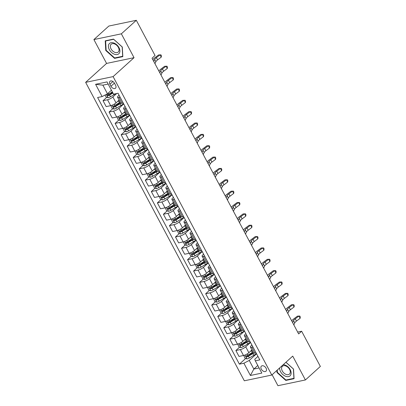 <?xml version="1.0" encoding="UTF-8"?>
<svg xmlns="http://www.w3.org/2000/svg" width="406" height="406" viewBox="0 0 406 406"><rect width="100%" height="100%" fill="white"/><g stroke="black" fill="none" stroke-linecap="round" stroke-linejoin="round"><path stroke-width="0.61" d="M266.067 368.171A3.421 2.243 -132.1 0 0 261.398 366.131A3.421 2.243 -132.1 0 0 261.317 369.161A3.421 2.243 -132.1 0 0 265.986 371.201A3.421 2.243 -132.1 0 0 266.067 368.171M272.116 374.753L277.937 385.7L305.403 379.96L320.359 366.43L301.643 331.23L297.654 332.062M85.641 82.352L244.321 380.792L271.787 375.048L113.107 76.612L85.641 82.352L106.575 63.417L134.041 57.677L121.364 33.825L93.898 39.57L106.575 63.417M93.898 39.57L108.854 26.04L136.32 20.3L121.364 33.825M136.32 20.3L155.036 55.505L152.047 58.21L298.649 333.935L301.643 331.23M109.904 84.245L110.97 86.245A3.314 2.172 -132.1 0 0 115.492 88.224A3.314 2.172 -132.1 0 0 115.573 85.285L114.507 83.286A3.314 2.172 -132.1 0 0 109.985 81.307A3.314 2.172 -132.1 0 0 109.904 84.245L112.919 81.525M108.158 84.057L102.885 85.159L107.473 93.791L102.109 96.577L97.618 97.516L239.393 364.157L245.63 358.513M102.109 96.577L95.588 84.311L107.022 81.921L113.543 94.187L118.034 93.248L259.81 359.889L255.318 360.827L261.84 373.094L250.406 375.479L243.884 363.218L239.393 364.157M305.403 379.96L292.726 356.113L271.787 375.048M134.041 57.677L113.107 76.612M255.318 360.827L254.74 359.285L257.947 356.387M252.933 346.957L251.791 347.201A4.273 1.157 152 0 1 250.411 347.039A4.273 1.157 152 0 1 251.218 345.653L251.908 345.029M246.894 335.605L245.752 335.843A4.273 1.157 152 0 1 244.371 335.686A4.273 1.157 152 0 1 245.178 334.3L245.869 333.671M240.859 324.247L239.718 324.485A4.273 1.157 152 0 1 238.332 324.328A4.273 1.157 152 0 1 239.139 322.943L239.829 322.318M234.82 312.894L233.678 313.133A4.273 1.157 152 0 1 232.298 312.975A4.273 1.157 152 0 1 233.1 311.585L233.795 310.96M228.781 301.536L227.639 301.775A4.273 1.157 152 0 1 226.259 301.617A4.273 1.157 152 0 1 227.061 300.232L227.756 299.603M222.742 290.178L221.6 290.417A4.273 1.157 152 0 1 220.219 290.26A4.273 1.157 152 0 1 221.026 288.874L221.717 288.25M216.708 278.826L215.561 279.064A4.273 1.157 152 0 1 214.18 278.907A4.273 1.157 152 0 1 214.987 277.516L215.677 276.892M210.668 267.468L209.526 267.706A4.273 1.157 152 0 1 208.141 267.549A4.273 1.157 152 0 1 208.948 266.163L209.638 265.534M204.629 256.11L203.487 256.348A4.273 1.157 152 0 1 202.107 256.191A4.273 1.157 152 0 1 202.909 254.806L203.604 254.181M198.59 244.757L197.448 244.996A4.273 1.157 152 0 1 196.068 244.838A4.273 1.157 152 0 1 196.874 243.453L197.565 242.824M192.551 233.399L191.409 233.638A4.273 1.157 152 0 1 190.028 233.48A4.273 1.157 152 0 1 190.835 232.095L191.525 231.471M186.516 222.041L185.375 222.28A4.273 1.157 152 0 1 183.989 222.123A4.273 1.157 152 0 1 184.796 220.737L185.486 220.113M180.477 210.689L179.335 210.927A4.273 1.157 152 0 1 177.955 210.77A4.273 1.157 152 0 1 178.757 209.384L179.452 208.755M174.438 199.331L173.296 199.569A4.273 1.157 152 0 1 171.916 199.412A4.273 1.157 152 0 1 172.717 198.026L173.413 197.402M168.399 187.973L167.257 188.211A4.273 1.157 152 0 1 165.876 188.054A4.273 1.157 152 0 1 166.683 186.669L167.373 186.044M162.364 176.62L161.218 176.859A4.273 1.157 152 0 1 159.837 176.701A4.273 1.157 152 0 1 160.644 175.316L161.334 174.687M156.325 165.262L155.183 165.501A4.273 1.157 152 0 1 153.798 165.343A4.273 1.157 152 0 1 154.605 163.958L155.295 163.334M150.286 153.904L149.144 154.148A4.273 1.157 152 0 1 147.764 153.991A4.273 1.157 152 0 1 148.566 152.6L149.261 151.976M144.247 142.552L143.105 142.79A4.273 1.157 152 0 1 141.724 142.633A4.273 1.157 152 0 1 142.531 141.247L143.222 140.618M138.207 131.194L137.066 131.432A4.273 1.157 152 0 1 135.685 131.275A4.273 1.157 152 0 1 136.492 129.89L137.182 129.265M132.173 119.841L131.031 120.08A4.273 1.157 152 0 1 129.646 119.922A4.273 1.157 152 0 1 130.453 118.532L131.143 117.907M126.134 108.483L124.992 108.722A4.273 1.157 152 0 1 123.612 108.564A4.273 1.157 152 0 1 124.414 107.179L125.109 106.55M120.095 97.125L118.953 97.364A4.273 1.157 152 0 1 117.573 97.207A4.273 1.157 152 0 1 118.374 95.821L119.07 95.197M257.795 365.481L253.836 369.064L259.109 367.958M111.406 90.233L107.473 93.791M116.684 93.532L112.883 96.968A4.273 1.157 152 0 1 107.524 99.754L103.033 100.693L106.753 97.323M119.105 100.089L116.025 102.875A4.273 1.157 152 0 1 110.66 105.661L106.169 106.6L103.033 100.693M123.734 103.972L118.922 108.326A4.273 1.157 152 0 1 113.558 111.112L109.067 112.051L112.792 108.681M125.139 111.447L122.064 114.233A4.273 1.157 152 0 1 116.7 117.014L112.208 117.953L109.067 112.051M129.773 115.329L124.962 119.684A4.273 1.157 152 0 1 119.597 122.465L115.106 123.404L118.831 120.039M131.179 122.8L128.098 125.586A4.273 1.157 152 0 1 122.739 128.372L118.247 129.311L115.106 123.404M135.812 126.682L130.996 131.036A4.273 1.157 152 0 1 125.637 133.823L121.145 134.762L124.865 131.392M137.218 134.158L134.137 136.944A4.273 1.157 152 0 1 128.778 139.73L124.287 140.669L121.145 134.762M141.851 138.04L137.035 142.394A4.273 1.157 152 0 1 131.676 145.181L127.185 146.119L130.905 142.75M143.257 145.515L140.177 148.297A4.273 1.157 152 0 1 134.812 151.083L130.321 152.022L127.185 146.119M147.885 149.398L143.074 153.752A4.273 1.157 152 0 1 137.71 156.533L133.219 157.472L136.944 154.107M149.291 156.868L146.216 159.654A4.273 1.157 152 0 1 140.852 162.441L136.36 163.379L133.219 157.472M153.925 160.751L149.114 165.105A4.273 1.157 152 0 1 143.749 167.891L139.258 168.83L142.983 165.46M155.331 168.226L152.25 171.012A4.273 1.157 152 0 1 146.891 173.798L142.399 174.732L139.258 168.83M159.964 172.108L155.148 176.463A4.273 1.157 152 0 1 149.789 179.249L145.297 180.188L149.022 176.818M161.37 179.584L158.289 182.365A4.273 1.157 152 0 1 152.93 185.151L148.439 186.09L145.297 180.188M166.003 183.466L161.187 187.816A4.273 1.157 152 0 1 155.828 190.602L151.336 191.541L155.056 188.176M167.409 190.937L164.328 193.723A4.273 1.157 152 0 1 158.964 196.509L154.473 197.448L151.336 191.541M172.037 194.819L167.226 199.173A4.273 1.157 152 0 1 161.862 201.96L157.376 202.898L161.096 199.529M173.448 202.295L170.368 205.081A4.273 1.157 152 0 1 165.003 207.862L160.512 208.801L157.376 202.898M178.077 206.177L173.266 210.531A4.273 1.157 152 0 1 167.901 213.317L163.41 214.251L167.135 210.887M179.482 213.647L176.407 216.434A4.273 1.157 152 0 1 171.043 219.22L166.551 220.159L163.41 214.251M184.116 217.535L179.305 221.884A4.273 1.157 152 0 1 173.941 224.67L169.449 225.609L173.174 222.244M185.522 225.005L182.441 227.791A4.273 1.157 152 0 1 177.082 230.578L172.591 231.516L169.449 225.609M190.155 228.888L185.339 233.242A4.273 1.157 152 0 1 179.98 236.028L175.488 236.967L179.208 233.597M191.561 236.363L188.48 239.149A4.273 1.157 152 0 1 183.121 241.93L178.63 242.869L175.488 236.967M196.194 240.245L191.378 244.6A4.273 1.157 152 0 1 186.019 247.381L181.528 248.32L185.248 244.955M197.6 247.716L194.52 250.502A4.273 1.157 152 0 1 189.155 253.288L184.664 254.227L181.528 248.32M202.229 251.598L197.417 255.953A4.273 1.157 152 0 1 192.053 258.739L187.562 259.678L191.287 256.313M203.634 259.074L200.559 261.86A4.273 1.157 152 0 1 195.195 264.646L190.703 265.585L187.562 259.678M208.268 262.956L203.457 267.31A4.273 1.157 152 0 1 198.092 270.097L193.601 271.035L197.326 267.666M209.674 270.432L206.593 273.218A4.273 1.157 152 0 1 201.234 275.999L196.743 276.938L193.601 271.035M214.307 274.314L209.491 278.668A4.273 1.157 152 0 1 204.132 281.449L199.64 282.388L203.365 279.023M215.713 281.784L212.632 284.57A4.273 1.157 152 0 1 207.273 287.357L202.782 288.296L199.64 282.388M220.346 285.667L215.53 290.021A4.273 1.157 152 0 1 210.171 292.807L205.68 293.746L209.4 290.376M221.752 293.142L218.672 295.928A4.273 1.157 152 0 1 213.307 298.714L208.816 299.653L205.68 293.746M226.381 297.025L221.569 301.379A4.273 1.157 152 0 1 216.205 304.165L211.719 305.104L215.439 301.734M227.791 304.5L224.711 307.286A4.273 1.157 152 0 1 219.347 310.067L214.855 311.006L211.719 305.104M232.42 308.382L227.609 312.737A4.273 1.157 152 0 1 222.244 315.518L217.753 316.457L221.478 313.092M233.826 315.853L230.75 318.639A4.273 1.157 152 0 1 225.386 321.425L220.894 322.364L217.753 316.457M238.459 319.735L233.648 324.089A4.273 1.157 152 0 1 228.284 326.876L223.792 327.815L227.517 324.445M239.865 327.211L236.784 329.997A4.273 1.157 152 0 1 231.425 332.783L226.934 333.722L223.792 327.815M244.498 331.093L239.682 335.447A4.273 1.157 152 0 1 234.323 338.234L229.832 339.172L233.551 335.803M245.904 338.568L242.824 341.35A4.273 1.157 152 0 1 237.464 344.136L232.973 345.075L229.832 339.172M250.538 342.451L245.721 346.805A4.273 1.157 152 0 1 240.362 349.586L235.871 350.525L239.591 347.16M251.943 349.921L248.863 352.707A4.273 1.157 152 0 1 243.498 355.494L239.007 356.432L235.871 350.525M256.572 353.804L249.248 360.432L253.836 369.064L250.406 375.479M110.199 94.207L112.462 92.162M249.076 355.397L252.253 352.525M243.037 344.039L246.214 341.167M237.002 332.687L240.174 329.814M230.963 321.329L234.14 318.456M224.924 309.971L228.101 307.098M218.885 298.618L222.062 295.746M212.851 287.26L216.022 284.388M206.811 275.902L209.983 273.035M200.772 264.55L203.949 261.677M194.733 253.192L197.91 250.319M188.694 241.839L191.871 238.967M182.659 230.481L185.831 227.609M176.62 219.123L179.797 216.251L175.387 218.864A2.832 0.766 152 0 1 173.692 219.666L173.519 219.768M170.581 207.77L173.758 204.898M164.542 196.413L167.719 193.54M158.507 185.055L161.679 182.182M152.468 173.702L155.64 170.83M146.429 162.344L149.606 159.472M140.39 150.986L143.567 148.114M134.35 139.634L137.527 136.761M128.316 128.276L131.488 125.403M122.277 116.918L125.454 114.045M116.238 105.565L119.415 102.693M123.236 103.033L122.094 103.271A4.273 1.157 152 0 1 120.709 103.114L117.573 97.207M129.275 114.385L128.129 114.629A4.273 1.157 152 0 1 126.748 114.472L123.612 108.564M135.31 125.743L134.168 125.982A4.273 1.157 152 0 1 132.787 125.824L129.646 119.922M141.349 137.101L140.207 137.34A4.273 1.157 152 0 1 138.827 137.182L135.685 131.275M147.388 148.454L146.246 148.692A4.273 1.157 152 0 1 144.866 148.535L141.724 142.633M153.427 159.812L152.286 160.05A4.273 1.157 152 0 1 150.9 159.893L147.764 153.991M159.462 171.17L158.32 171.408A4.273 1.157 152 0 1 156.939 171.251L153.798 165.343M165.501 182.522L164.359 182.761A4.273 1.157 152 0 1 162.979 182.604L159.837 176.701M171.54 193.88L170.398 194.119A4.273 1.157 152 0 1 169.018 193.961L165.876 188.054M177.579 205.238L176.437 205.477A4.273 1.157 152 0 1 175.052 205.319L171.916 199.412M183.619 216.591L182.472 216.829A4.273 1.157 152 0 1 181.091 216.672L177.955 210.77M189.653 227.949L188.511 228.187A4.273 1.157 152 0 1 187.13 228.03L183.989 222.123M195.692 239.307L194.55 239.545A4.273 1.157 152 0 1 193.17 239.388L190.028 233.48M201.731 250.659L200.589 250.898A4.273 1.157 152 0 1 199.209 250.741L196.068 244.838M207.77 262.017L206.629 262.256A4.273 1.157 152 0 1 205.243 262.098L202.107 256.191M213.805 273.375L212.663 273.614A4.273 1.157 152 0 1 211.282 273.456L208.141 267.549M219.844 284.728L218.702 284.966A4.273 1.157 152 0 1 217.322 284.809L214.18 278.907M225.883 296.086L224.741 296.324A4.273 1.157 152 0 1 223.361 296.167L220.219 290.26M231.922 307.438L230.781 307.677A4.273 1.157 152 0 1 229.395 307.52L226.259 301.617M237.962 318.796L236.815 319.035A4.273 1.157 152 0 1 235.434 318.877L232.298 312.975M243.996 330.154L242.854 330.393A4.273 1.157 152 0 1 241.474 330.235L238.332 324.328M250.035 341.507L248.893 341.745A4.273 1.157 152 0 1 247.513 341.588L244.371 335.686M243.884 363.218L249.248 360.432M256.074 352.865L254.932 353.103A4.273 1.157 152 0 1 253.552 352.946L250.411 347.039M102.885 85.159L95.588 84.311M105.758 50.466L114.558 58.368L122.825 56.637L122.302 47.005L113.502 39.103L105.235 40.833L105.758 50.466L106.128 50.131M276.887 370.439L276.999 372.52L285.799 380.422L294.071 378.697L293.543 369.064L285.946 362.243M115.111 57.865L114.558 58.368M286.352 379.92L285.799 380.422M277.369 372.19L276.999 372.52M153.752 61.418L154.666 59.408A5.344 1.446 152 0 1 156.386 57.622L160.045 54.871L158.568 54.952L154.909 57.698A8.013 2.167 -28 0 0 152.803 59.636M154.955 63.686L155.874 61.682A5.344 1.446 152 0 1 157.594 59.89L161.253 57.144L160.045 54.871L160.933 54.846L161.415 55.754L161.253 57.144M105.058 95.045L106.174 97.151L108.143 97.75A2.832 0.766 -28 0 0 110.462 96.765L114.898 94.136A8.176 2.213 -28 0 0 115.482 93.781M112.35 91.944L108.965 93.948A2.832 0.766 152 0 1 107.275 94.75C106.798 95.319 106.991 95.684 107.854 95.836A2.832 0.766 -28 0 0 109.544 95.04L112.929 93.035M112.751 92.7L109.168 94.821A1.441 0.391 152 0 1 108.717 95.06L107.869 94.806M159.786 72.77L160.7 70.766A5.344 1.446 152 0 1 162.425 68.974L166.079 66.229L164.603 66.305L160.949 69.056A8.013 2.167 -28 0 0 158.842 70.994M160.994 75.044L161.908 73.034A5.344 1.446 152 0 1 163.633 71.248L167.287 68.502L166.079 66.229L166.973 66.203L167.455 67.112L167.287 68.502M165.826 84.128L166.739 82.119A5.344 1.446 152 0 1 168.46 80.332L172.119 77.587L170.642 77.663L166.983 80.408A8.013 2.167 -28 0 0 164.882 82.347M167.033 86.402L167.947 84.392A5.344 1.446 152 0 1 169.667 82.606L173.326 79.855L172.119 77.587L173.012 77.561L173.494 78.47L173.326 79.855M171.865 95.486L172.778 93.476A5.344 1.446 152 0 1 174.499 91.69L178.158 88.939L176.681 89.021L173.022 91.766A8.013 2.167 -28 0 0 170.916 93.705M173.073 97.755L173.986 95.745A5.344 1.446 152 0 1 175.707 93.959L179.366 91.213L178.158 88.939L179.051 88.914L179.533 89.822L179.366 91.213M110.909 105.601L112.213 108.503L114.177 109.102A2.832 0.766 -28 0 0 116.502 108.118L120.937 105.494A8.176 2.213 -28 0 0 123.586 103.692M117.446 101.586L118.522 100.952A8.176 2.213 -28 0 0 119.303 100.47M120.222 102.195A8.176 2.213 152 0 1 119.44 102.677L115.005 105.306A2.832 0.766 152 0 1 113.31 106.103C112.832 106.676 113.03 107.037 113.893 107.194A2.832 0.766 -28 0 0 115.583 106.392L120.019 103.769A8.176 2.213 -28 0 0 120.851 103.256M120.618 102.936A6.785 1.837 152 0 1 119.638 103.55L115.202 106.179A1.441 0.391 152 0 1 114.751 106.418L113.908 106.164M116.943 116.958L118.247 119.861L120.217 120.46A2.832 0.766 -28 0 0 122.541 119.476L126.976 116.852A8.176 2.213 -28 0 0 129.626 115.05M123.485 112.944L124.561 112.305A8.176 2.213 -28 0 0 125.342 111.828M126.261 113.553A8.176 2.213 152 0 1 125.474 114.035L121.044 116.659A2.832 0.766 152 0 1 119.349 117.461C118.872 118.029 119.065 118.395 119.927 118.552A2.832 0.766 -28 0 0 121.622 117.75L126.058 115.121A8.176 2.213 -28 0 0 126.89 114.609M126.657 114.294A6.785 1.837 152 0 1 125.677 114.908L121.242 117.532A1.441 0.391 152 0 1 120.79 117.77L119.948 117.522M122.982 128.316L124.287 131.219L126.256 131.813A2.832 0.766 -28 0 0 128.58 130.833L133.011 128.205A8.176 2.213 -28 0 0 135.665 126.408M129.524 124.297L130.595 123.663A8.176 2.213 -28 0 0 131.382 123.18M132.3 124.906A8.176 2.213 152 0 1 131.514 125.388L127.083 128.017A2.832 0.766 152 0 1 125.388 128.814C124.911 129.387 125.104 129.753 125.967 129.905A2.832 0.766 -28 0 0 127.662 129.108L132.092 126.479A8.176 2.213 -28 0 0 132.929 125.967M132.691 125.647A6.785 1.837 152 0 1 131.717 126.261L127.281 128.89A1.441 0.391 152 0 1 126.829 129.128L125.987 128.875M177.904 106.839L178.818 104.834A5.344 1.446 152 0 1 180.538 103.043L184.197 100.297L182.72 100.373L179.061 103.124A8.013 2.167 -28 0 0 176.955 105.063M179.112 109.112L180.025 107.103A5.344 1.446 152 0 1 181.746 105.316L185.405 102.571L184.197 100.297L185.085 100.272L185.572 101.18L185.405 102.571M129.022 139.669L130.326 142.572L132.295 143.171A2.832 0.766 -28 0 0 134.614 142.186L139.05 139.562A8.176 2.213 -28 0 0 141.699 137.761M135.563 135.655L136.634 135.02A8.176 2.213 -28 0 0 137.421 134.538M138.339 136.264A8.176 2.213 152 0 1 137.553 136.746L133.117 139.37A2.832 0.766 152 0 1 131.427 140.171C130.95 140.745 131.143 141.105 132.006 141.263A2.832 0.766 -28 0 0 133.701 140.461L138.131 137.837A8.176 2.213 -28 0 0 138.969 137.324M138.73 137.005A6.785 1.837 152 0 1 137.751 137.619L133.32 140.243A1.441 0.391 152 0 1 132.869 140.486L132.021 140.232M119.283 53.237A6.948 4.557 -132.1 0 0 116.761 44.802A6.948 4.557 -132.1 0 0 109.016 44.015A6.948 4.557 -132.1 0 0 111.543 52.45A6.948 4.557 -132.1 0 0 119.283 53.237M118.582 51.623A5.258 3.451 -132.1 0 0 116.969 45.518A5.258 3.451 -132.1 0 0 111.168 44.234A5.258 3.451 -132.1 0 0 110.808 44.645A5.258 3.451 -132.1 0 0 112.421 50.745A5.258 3.451 -132.1 0 0 118.222 52.034A5.258 3.451 -132.1 0 0 118.582 51.623M106.133 50.303L105.626 40.97L113.639 39.296L122.165 46.954L122.673 56.282L114.659 57.956L106.133 50.303M105.941 40.686L105.626 40.97M279.648 367.943A6.948 4.557 -132.1 0 0 280.566 371.693A6.948 4.557 -132.1 0 0 288.529 376.59A6.948 4.557 -132.1 0 0 290.214 369.678A6.948 4.557 -132.1 0 0 283.236 364.695M282.282 370.952A5.258 3.451 -132.1 0 0 289.463 374.093A5.258 3.451 -132.1 0 0 289.59 369.43A5.258 3.451 -132.1 0 0 282.409 366.288A5.258 3.451 -132.1 0 0 282.282 370.952M285.91 362.274L293.406 369.008L293.914 378.341L285.9 380.016L277.379 372.358L277.252 370.105M183.938 118.197L184.857 116.187A5.344 1.446 152 0 1 186.577 114.401L190.231 111.655L188.754 111.731L185.1 114.477A8.013 2.167 -28 0 0 182.994 116.415M185.146 120.465L186.065 118.461A5.344 1.446 152 0 1 187.785 116.674L191.439 113.924L190.231 111.655L191.124 111.63L191.607 112.538L191.439 113.924M189.978 129.555L190.891 127.545A5.344 1.446 152 0 1 192.617 125.758L196.271 123.008L194.794 123.089L191.14 125.835A8.013 2.167 -28 0 0 189.034 127.773M191.185 131.823L192.099 129.813A5.344 1.446 152 0 1 193.824 128.027L197.478 125.281L196.271 123.008L197.164 122.982L197.646 123.891L197.478 125.281M196.017 140.907L196.93 138.903A5.344 1.446 152 0 1 198.651 137.111L202.31 134.366L200.833 134.442L197.174 137.192A8.013 2.167 -28 0 0 195.073 139.131M197.225 143.181L198.138 141.171A5.344 1.446 152 0 1 199.859 139.385L203.518 136.634L202.31 134.366L203.203 134.34L203.685 135.249L203.518 136.634M202.056 152.265L202.97 150.256A5.344 1.446 152 0 1 204.69 148.469L208.349 145.724L206.872 145.8L203.213 148.545A8.013 2.167 -28 0 0 201.107 150.484M203.264 154.534L204.177 152.529A5.344 1.446 152 0 1 205.898 150.738L209.557 147.992L208.349 145.724L209.242 145.693L209.724 146.602L209.557 147.992M208.095 163.618L209.009 161.613A5.344 1.446 152 0 1 210.729 159.827L214.388 157.076L212.911 157.158L209.252 159.903A8.013 2.167 -28 0 0 207.146 161.842M209.298 165.892L210.217 163.882A5.344 1.446 152 0 1 211.937 162.095L215.596 159.35L214.388 157.076L215.276 157.051L215.759 157.959L215.596 159.35M135.061 151.027L136.365 153.93L138.329 154.529A2.832 0.766 -28 0 0 140.654 153.544L145.089 150.915A8.176 2.213 -28 0 0 147.738 149.119M141.598 147.013L142.673 146.373A8.176 2.213 -28 0 0 143.46 145.891M144.374 147.622A8.176 2.213 152 0 1 143.592 148.104L139.156 150.727A2.832 0.766 152 0 1 137.467 151.529C136.989 152.098 137.182 152.463 138.045 152.62A2.832 0.766 -28 0 0 139.735 151.819L144.171 149.19A8.176 2.213 -28 0 0 145.003 148.677M144.769 148.363A6.785 1.837 152 0 1 143.79 148.977L139.354 151.6A1.441 0.391 152 0 1 138.903 151.839L138.06 151.585M141.1 162.385L142.399 165.288L144.369 165.881A2.832 0.766 -28 0 0 146.693 164.902L151.128 162.273A8.176 2.213 -28 0 0 153.778 160.471M147.637 158.365L148.713 157.731A8.176 2.213 -28 0 0 149.494 157.249M150.413 158.974A8.176 2.213 152 0 1 149.631 159.456L145.196 162.085A2.832 0.766 152 0 1 143.501 162.882C143.024 163.456 143.216 163.821 144.084 163.973A2.832 0.766 -28 0 0 145.774 163.176L150.21 160.548A8.176 2.213 -28 0 0 151.042 160.035M150.809 159.715A6.785 1.837 152 0 1 149.829 160.329L145.394 162.958A1.441 0.391 152 0 1 144.942 163.197L144.1 162.943M147.134 173.738L148.439 176.64L150.408 177.239A2.832 0.766 -28 0 0 152.732 176.255L157.163 173.631A8.176 2.213 -28 0 0 159.817 171.829M153.676 169.723L154.752 169.089A8.176 2.213 -28 0 0 155.534 168.607M156.452 170.332A8.176 2.213 152 0 1 155.665 170.814L151.235 173.438A2.832 0.766 152 0 1 149.54 174.24C149.063 174.813 149.256 175.174 150.118 175.331A2.832 0.766 -28 0 0 151.814 174.529L156.249 171.905A8.176 2.213 -28 0 0 157.081 171.388M156.848 171.073A6.785 1.837 152 0 1 155.868 171.687L151.433 174.311A1.441 0.391 152 0 1 150.981 174.55L150.139 174.301M153.174 185.095L154.478 187.998L156.447 188.597A2.832 0.766 -28 0 0 158.766 187.613L163.202 184.984A8.176 2.213 -28 0 0 165.856 183.187M159.715 181.081L160.786 180.442A8.176 2.213 -28 0 0 161.573 179.959M162.491 181.69A8.176 2.213 152 0 1 161.705 182.167L157.269 184.796A2.832 0.766 152 0 1 155.579 185.598C155.102 186.166 155.295 186.532 156.158 186.689A2.832 0.766 -28 0 0 157.853 185.887L162.283 183.258A8.176 2.213 -28 0 0 163.121 182.746M162.882 182.431A6.785 1.837 152 0 1 161.903 183.04L157.472 185.669A1.441 0.391 152 0 1 157.02 185.907L156.173 185.654M159.213 196.453L160.517 199.356L162.486 199.95A2.832 0.766 -28 0 0 164.806 198.97L169.241 196.342A8.176 2.213 -28 0 0 171.89 194.54M165.749 192.434L166.825 191.799A8.176 2.213 -28 0 0 167.612 191.317M168.526 193.043A8.176 2.213 152 0 1 167.744 193.525L163.308 196.154A2.832 0.766 152 0 1 161.618 196.951C161.141 197.524 161.334 197.884 162.197 198.042A2.832 0.766 -28 0 0 163.887 197.245L168.323 194.616A8.176 2.213 -28 0 0 169.155 194.104M168.921 193.784A6.785 1.837 152 0 1 167.942 194.398L163.506 197.027A1.441 0.391 152 0 1 163.06 197.265L162.212 197.011M214.129 174.976L215.043 172.966A5.344 1.446 152 0 1 216.768 171.18L220.422 168.434L218.946 168.51L215.292 171.261A8.013 2.167 -28 0 0 213.186 173.195M215.337 177.249L216.251 175.24A5.344 1.446 152 0 1 217.976 173.453L221.63 170.703L220.422 168.434L221.316 168.409L221.798 169.317L221.63 170.703M165.252 207.806L166.556 210.709L168.52 211.308A2.832 0.766 -28 0 0 170.845 210.323L175.28 207.699A8.176 2.213 -28 0 0 177.929 205.898M171.789 203.792L172.865 203.157A8.176 2.213 -28 0 0 173.646 202.675M174.565 204.401A8.176 2.213 152 0 1 173.783 204.883L169.348 207.507A2.832 0.766 152 0 1 167.653 208.308C167.176 208.882 167.373 209.242 168.236 209.4A2.832 0.766 -28 0 0 169.926 208.598L174.362 205.974A8.176 2.213 -28 0 0 175.194 205.456M174.961 205.142A6.785 1.837 152 0 1 173.981 205.756L169.546 208.379A1.441 0.391 152 0 1 169.094 208.618L168.251 208.369M220.169 186.334L221.082 184.324A5.344 1.446 152 0 1 222.803 182.538L226.462 179.792L224.985 179.868L221.326 182.614A8.013 2.167 -28 0 0 219.225 184.552M221.377 188.602L222.29 186.598A5.344 1.446 152 0 1 224.01 184.806L227.67 182.061L226.462 179.792L227.355 179.762L227.837 180.67L227.67 182.061M171.286 219.164L172.591 222.067L174.56 222.666A2.832 0.766 -28 0 0 176.884 221.681L181.32 219.052A8.176 2.213 -28 0 0 183.969 217.256M177.828 215.15L178.904 214.51A8.176 2.213 -28 0 0 179.685 214.028M173.692 219.666C173.215 220.235 173.408 220.6 174.27 220.752A2.832 0.766 -28 0 0 175.965 219.956L180.401 217.327A8.176 2.213 -28 0 0 181.233 216.814M181 216.499A6.785 1.837 152 0 1 180.02 217.108L175.585 219.737A1.441 0.391 152 0 1 175.133 219.976L174.291 219.722M180.604 215.753A8.176 2.213 152 0 1 179.817 216.236L178.904 214.51M226.208 197.686L227.121 195.682A5.344 1.446 152 0 1 228.842 193.895L232.501 191.145L231.024 191.221L227.365 193.972A8.013 2.167 -28 0 0 225.259 195.91M227.416 199.96L228.329 197.95A5.344 1.446 152 0 1 230.05 196.164L233.709 193.418L232.501 191.145L233.394 191.119L233.876 192.028L233.709 193.418M177.326 230.522L178.63 233.42L180.599 234.018A2.832 0.766 -28 0 0 182.923 233.039L187.354 230.41A8.176 2.213 -28 0 0 190.008 228.608M183.867 226.502L184.938 225.868A8.176 2.213 -28 0 0 185.725 225.386M186.643 227.111A8.176 2.213 152 0 1 185.857 227.593L181.426 230.222A2.832 0.766 152 0 1 179.731 231.019C179.254 231.593 179.447 231.953 180.31 232.11A2.832 0.766 -28 0 0 182.005 231.308L186.435 228.685A8.176 2.213 -28 0 0 187.273 228.172M187.034 227.852A6.785 1.837 152 0 1 186.06 228.466L181.624 231.095A1.441 0.391 152 0 1 181.172 231.334L180.33 231.08M232.247 209.044L233.161 207.035A5.344 1.446 152 0 1 234.881 205.248L238.54 202.503L237.063 202.579L233.404 205.324A8.013 2.167 -28 0 0 231.298 207.263M233.455 211.318L234.369 209.308A5.344 1.446 152 0 1 236.089 207.522L239.748 204.771L238.54 202.503L239.428 202.477L239.916 203.386L239.748 204.771M183.365 241.874L184.669 244.777L186.638 245.376A2.832 0.766 -28 0 0 188.957 244.392L193.393 241.768A8.176 2.213 -28 0 0 196.042 239.966M189.906 237.86L190.977 237.226A8.176 2.213 -28 0 0 191.764 236.744M192.683 238.469A8.176 2.213 152 0 1 191.896 238.951L187.46 241.575A2.832 0.766 152 0 1 185.77 242.377C185.293 242.945 185.486 243.311 186.349 243.468A2.832 0.766 -28 0 0 188.044 242.666L192.474 240.042A8.176 2.213 -28 0 0 193.312 239.525M193.073 239.21A6.785 1.837 152 0 1 192.094 239.824L187.663 242.448A1.441 0.391 152 0 1 187.212 242.686L186.364 242.438M238.281 220.402L239.2 218.392A5.344 1.446 152 0 1 240.92 216.606L244.574 213.855L243.098 213.937L239.444 216.682A8.013 2.167 -28 0 0 237.337 218.621M239.489 222.671L240.408 220.666A5.344 1.446 152 0 1 242.128 218.875L245.782 216.129L244.574 213.855L245.468 213.83L245.95 214.738L245.782 216.129M189.404 253.232L190.708 256.135L192.672 256.734A2.832 0.766 -28 0 0 194.997 255.75L199.432 253.121A8.176 2.213 -28 0 0 202.081 251.324M195.941 249.218L197.017 248.579A8.176 2.213 -28 0 0 197.803 248.096M198.717 249.822A8.176 2.213 152 0 1 197.935 250.304L193.5 252.933A2.832 0.766 152 0 1 191.81 253.735C191.333 254.303 191.525 254.669 192.388 254.821A2.832 0.766 -28 0 0 194.078 254.024L198.514 251.395A8.176 2.213 -28 0 0 199.346 250.883M199.113 250.563A6.785 1.837 152 0 1 198.133 251.177L193.698 253.806A1.441 0.391 152 0 1 193.246 254.044L192.403 253.791M244.321 231.755L245.234 229.75A5.344 1.446 152 0 1 246.96 227.959L250.614 225.213L249.137 225.289L245.483 228.04A8.013 2.167 -28 0 0 243.377 229.979M245.528 234.029L246.442 232.019A5.344 1.446 152 0 1 248.167 230.232L251.821 227.487L250.614 225.213L251.507 225.188L251.989 226.096L251.821 227.487M195.443 264.59L196.743 267.488L198.712 268.087A2.832 0.766 -28 0 0 201.036 267.107L205.472 264.479A8.176 2.213 -28 0 0 208.121 262.677M201.98 260.571L203.056 259.936A8.176 2.213 -28 0 0 203.837 259.454M204.756 261.18A8.176 2.213 152 0 1 203.974 261.662L199.539 264.291A2.832 0.766 152 0 1 197.844 265.088C197.367 265.661 197.56 266.021 198.427 266.179A2.832 0.766 -28 0 0 200.117 265.377L204.553 262.753A8.176 2.213 -28 0 0 205.385 262.24M205.152 261.921A6.785 1.837 152 0 1 204.172 262.535L199.737 265.164A1.441 0.391 152 0 1 199.285 265.402L198.443 265.148M250.36 243.113L251.273 241.103A5.344 1.446 152 0 1 252.994 239.317L256.653 236.571L255.176 236.647L251.517 239.393A8.013 2.167 -28 0 0 249.416 241.331M251.568 245.386L252.481 243.377A5.344 1.446 152 0 1 254.202 241.59L257.861 238.84L256.653 236.571L257.546 236.546L258.028 237.454L257.861 238.84M256.399 254.471L257.313 252.461A5.344 1.446 152 0 1 259.033 250.675L262.692 247.924L261.215 248.005L257.556 250.751A8.013 2.167 -28 0 0 255.45 252.689M257.607 256.739L258.52 254.729A5.344 1.446 152 0 1 260.241 252.943L263.9 250.197L262.692 247.924L263.58 247.899L264.067 248.807L263.9 250.197M262.438 265.823L263.352 263.819A5.344 1.446 152 0 1 265.072 262.027L268.731 259.282L267.255 259.358L263.595 262.109A8.013 2.167 -28 0 0 261.489 264.047M263.641 268.097L264.56 266.087A5.344 1.446 152 0 1 266.28 264.301L269.939 261.555L268.731 259.282L269.62 259.256L270.102 260.165L269.939 261.555M268.473 277.181L269.386 275.172A5.344 1.446 152 0 1 271.112 273.385L274.766 270.64L273.289 270.716L269.635 273.461A8.013 2.167 -28 0 0 267.529 275.4M269.68 279.45L270.594 277.445A5.344 1.446 152 0 1 272.319 275.659L275.973 272.908L274.766 270.64L275.659 270.614L276.141 271.523L275.973 272.908M274.512 288.539L275.425 286.529A5.344 1.446 152 0 1 277.146 284.743L280.805 281.992L279.328 282.074L275.669 284.819A8.013 2.167 -28 0 0 273.568 286.758M275.72 290.808L276.633 288.798A5.344 1.446 152 0 1 278.354 287.012L282.013 284.266L280.805 281.992L281.698 281.967L282.18 282.875L282.013 284.266M201.477 275.943L202.782 278.846L204.751 279.445A2.832 0.766 -28 0 0 207.075 278.46L211.506 275.836A8.176 2.213 -28 0 0 214.16 274.035M208.019 271.929L209.095 271.294A8.176 2.213 -28 0 0 209.877 270.812M210.795 272.538A8.176 2.213 152 0 1 210.009 273.02L205.578 275.644A2.832 0.766 152 0 1 203.883 276.445C203.406 277.014 203.599 277.379 204.462 277.537A2.832 0.766 -28 0 0 206.157 276.735L210.592 274.106A8.176 2.213 -28 0 0 211.424 273.593M211.191 273.279A6.785 1.837 152 0 1 210.212 273.893L205.776 276.516A1.441 0.391 152 0 1 205.324 276.755L204.482 276.506M207.517 287.301L208.821 290.204L210.79 290.803A2.832 0.766 -28 0 0 213.109 289.818L217.545 287.189A8.176 2.213 -28 0 0 220.199 285.393M214.058 283.286L215.129 282.647A8.176 2.213 -28 0 0 215.916 282.165M216.834 283.89A8.176 2.213 152 0 1 216.048 284.373L211.612 287.001A2.832 0.766 152 0 1 209.922 287.803C209.445 288.372 209.638 288.737 210.501 288.889A2.832 0.766 -28 0 0 212.196 288.093L216.626 285.464A8.176 2.213 -28 0 0 217.464 284.951M217.225 284.631A6.785 1.837 152 0 1 216.246 285.245L211.815 287.874A1.441 0.391 152 0 1 211.364 288.113L210.516 287.859M213.556 298.654L214.86 301.556L216.829 302.155A2.832 0.766 -28 0 0 219.149 301.171L223.584 298.547A8.176 2.213 -28 0 0 226.233 296.745M220.093 294.639L221.168 294.005A8.176 2.213 -28 0 0 221.955 293.523M222.869 295.248A8.176 2.213 152 0 1 222.087 295.73L217.652 298.359A2.832 0.766 152 0 1 215.962 299.156C215.484 299.729 215.677 300.09 216.54 300.247A2.832 0.766 -28 0 0 218.23 299.445L222.666 296.822A8.176 2.213 -28 0 0 223.498 296.309M223.264 295.989A6.785 1.837 152 0 1 222.285 296.603L217.849 299.232A1.441 0.391 152 0 1 217.403 299.471L216.555 299.217M219.595 310.011L220.9 312.914L222.864 313.513A2.832 0.766 -28 0 0 225.188 312.529L229.623 309.905A8.176 2.213 -28 0 0 232.273 308.103M226.132 305.997L227.208 305.358A8.176 2.213 -28 0 0 227.989 304.876M228.908 306.606A8.176 2.213 152 0 1 228.126 307.088L223.691 309.712A2.832 0.766 152 0 1 221.996 310.514C221.519 311.082 221.717 311.448 222.579 311.605A2.832 0.766 -28 0 0 224.269 310.803L228.705 308.174A8.176 2.213 -28 0 0 229.537 307.662M229.304 307.347A6.785 1.837 152 0 1 228.324 307.961L223.889 310.585A1.441 0.391 152 0 1 223.437 310.823L222.595 310.57M225.629 321.369L226.934 324.272L228.903 324.866A2.832 0.766 -28 0 0 231.227 323.887L235.663 321.258A8.176 2.213 -28 0 0 238.312 319.461M232.171 317.35L233.247 316.716A8.176 2.213 -28 0 0 234.029 316.233M234.947 317.959A8.176 2.213 152 0 1 234.16 318.441L229.73 321.07A2.832 0.766 152 0 1 228.035 321.867C227.558 322.44 227.751 322.806 228.614 322.958A2.832 0.766 -28 0 0 230.309 322.161L234.744 319.532A8.176 2.213 -28 0 0 235.576 319.02M235.343 318.7A6.785 1.837 152 0 1 234.363 319.314L229.928 321.943A1.441 0.391 152 0 1 229.476 322.181L228.634 321.928M280.551 299.892L281.465 297.887A5.344 1.446 152 0 1 283.185 296.096L286.844 293.35L285.367 293.426L281.708 296.177A8.013 2.167 -28 0 0 279.602 298.116M281.759 302.165L282.672 300.156A5.344 1.446 152 0 1 284.393 298.369L288.052 295.624L286.844 293.35L287.737 293.325L288.219 294.233L288.052 295.624M231.669 332.722L232.973 335.625L234.942 336.224A2.832 0.766 -28 0 0 237.266 335.239L241.697 332.615A8.176 2.213 -28 0 0 244.351 330.814M238.21 328.708L239.281 328.073A8.176 2.213 -28 0 0 240.068 327.591M240.986 329.317A8.176 2.213 152 0 1 240.2 329.799L235.769 332.423A2.832 0.766 152 0 1 234.074 333.224C233.597 333.798 233.79 334.158 234.653 334.316A2.832 0.766 -28 0 0 236.348 333.514L240.778 330.89A8.176 2.213 -28 0 0 241.616 330.372M241.377 330.058A6.785 1.837 152 0 1 240.403 330.672L235.967 333.296A1.441 0.391 152 0 1 235.516 333.539L234.673 333.285M286.59 311.25L287.504 309.24A5.344 1.446 152 0 1 289.224 307.454L292.883 304.708L291.406 304.784L287.747 307.53A8.013 2.167 -28 0 0 285.641 309.468M287.798 313.518L288.712 311.514A5.344 1.446 152 0 1 290.432 309.727L294.091 306.977L292.883 304.708L293.771 304.683L294.259 305.591L294.091 306.977M237.708 344.08L239.012 346.983L240.981 347.582A2.832 0.766 -28 0 0 243.301 346.597L247.736 343.968A8.176 2.213 -28 0 0 250.385 342.172M244.25 340.066L245.32 339.426A8.176 2.213 -28 0 0 246.107 338.944M247.026 340.675A8.176 2.213 152 0 1 246.239 341.157L241.803 343.78A2.832 0.766 152 0 1 240.113 344.582C239.636 345.151 239.829 345.516 240.692 345.673A2.832 0.766 -28 0 0 242.387 344.872L246.818 342.243A8.176 2.213 -28 0 0 247.655 341.73M247.416 341.416A6.785 1.837 152 0 1 246.437 342.03L242.006 344.653A1.441 0.391 152 0 1 241.555 344.892L240.707 344.638M292.624 322.608L293.543 320.598A5.344 1.446 152 0 1 295.263 318.811L298.917 316.061L297.441 316.142L293.787 318.888A8.013 2.167 -28 0 0 291.681 320.826M293.832 324.876L294.751 322.866A5.344 1.446 152 0 1 296.471 321.08L300.125 318.334L298.917 316.061L299.811 316.035L300.293 316.944L300.125 318.334M243.747 355.438L245.051 358.341L247.015 358.934A2.832 0.766 -28 0 0 249.34 357.955L253.775 355.326A8.176 2.213 -28 0 0 256.425 353.524M250.284 351.418L251.36 350.784A8.176 2.213 -28 0 0 252.146 350.302M253.06 352.027A8.176 2.213 152 0 1 252.278 352.51L247.843 355.138A2.832 0.766 152 0 1 246.153 355.935C245.676 356.509 245.869 356.874 246.731 357.026A2.832 0.766 -28 0 0 248.421 356.229L252.857 353.601A8.176 2.213 -28 0 0 253.689 353.088M253.456 352.768A6.785 1.837 152 0 1 252.476 353.382L248.041 356.011A1.441 0.391 152 0 1 247.589 356.25L246.746 355.996M116.025 102.875L112.883 96.968M122.064 114.233L118.922 108.326M128.098 125.586L124.962 119.684M134.137 136.944L130.996 131.036M140.177 148.297L137.035 142.394M146.216 159.654L143.074 153.752M152.25 171.012L149.114 165.105M158.289 182.365L155.148 176.463M164.328 193.723L161.187 187.816M170.368 205.081L167.226 199.173M176.407 216.434L173.266 210.531M182.441 227.791L179.305 221.884M188.48 239.149L185.339 233.242M194.52 250.502L191.378 244.6M200.559 261.86L197.417 255.953M206.593 273.218L203.457 267.31M212.632 284.57L209.491 278.668M218.672 295.928L215.53 290.021M224.711 307.286L221.569 301.379M230.75 318.639L227.609 312.737M236.784 329.997L233.648 324.089M242.824 341.35L239.682 335.447M248.863 352.707L245.721 346.805M110.66 105.661L107.524 99.754M122.094 103.271L118.953 97.364M128.129 114.629L124.992 108.722M116.7 117.014L113.558 111.112M134.168 125.982L131.031 120.08M122.739 128.372L119.597 122.465M140.207 137.34L137.066 131.432M128.778 139.73L125.637 133.823M146.246 148.692L143.105 142.79M134.812 151.083L131.676 145.181M152.286 160.05L149.144 154.148M140.852 162.441L137.71 156.533M158.32 171.408L155.183 165.501M146.891 173.798L143.749 167.891M164.359 182.761L161.218 176.859M152.93 185.151L149.789 179.249M170.398 194.119L167.257 188.211M158.964 196.509L155.828 190.602M176.437 205.477L173.296 199.569M165.003 207.862L161.862 201.96M182.472 216.829L179.335 210.927M171.043 219.22L167.901 213.317M188.511 228.187L185.375 222.28M177.082 230.578L173.941 224.67M194.55 239.545L191.409 233.638M183.121 241.93L179.98 236.028M200.589 250.898L197.448 244.996M189.155 253.288L186.019 247.381M206.629 262.256L203.487 256.348M195.195 264.646L192.053 258.739M212.663 273.614L209.526 267.706M201.234 275.999L198.092 270.097M218.702 284.966L215.561 279.064M207.273 287.357L204.132 281.449M224.741 296.324L221.6 290.417M213.307 298.714L210.171 292.807M230.781 307.677L227.639 301.775M219.347 310.067L216.205 304.165M236.815 319.035L233.678 313.133M225.386 321.425L222.244 315.518M242.854 330.393L239.718 324.485M231.425 332.783L228.284 326.876M248.893 341.745L245.752 335.843M237.464 344.136L234.323 338.234M254.932 353.103L251.791 347.201M243.498 355.494L240.362 349.586M114.421 83.123L110.97 86.245M154.666 59.408L155.874 61.682M156.386 57.622L157.594 59.89M106.316 94.395L108.092 97.734M109.544 95.04L110.462 96.765M108.427 92.928L108.965 93.948M108.717 95.06L107.854 95.836M160.7 70.766L161.908 73.034M162.425 68.974L163.633 71.248M166.739 82.119L167.947 84.392M168.46 80.332L169.667 82.606M172.778 93.476L173.986 95.745M174.499 91.69L175.707 93.959M112.071 105.22L114.132 109.087M120.019 103.769L120.937 105.494M118.522 100.952L119.44 102.677M115.583 106.392L116.502 108.118M114.355 104.083L115.005 105.306M114.751 106.418L113.893 107.194M118.11 116.578L120.166 120.445M126.058 115.121L126.976 116.852M124.561 112.305L125.474 114.035M121.622 117.75L122.541 119.476M120.394 115.441L121.044 116.659M120.79 117.77L119.927 118.552M124.15 127.936L126.205 131.803M132.092 126.479L133.011 128.205M130.595 123.663L131.514 125.388M127.662 129.108L128.58 130.833M126.433 126.799L127.083 128.017M126.829 129.128L125.967 129.905M178.818 104.834L180.025 107.103M180.538 103.043L181.746 105.316M130.189 139.288L132.244 143.156M138.131 137.837L139.05 139.562M136.634 135.02L137.553 136.746M133.701 140.461L134.614 142.186M132.473 138.152L133.117 139.37M132.869 140.486L132.006 141.263M184.857 116.187L186.065 118.461M186.577 114.401L187.785 116.674M190.891 127.545L192.099 129.813M192.617 125.758L193.824 128.027M196.93 138.903L198.138 141.171M198.651 137.111L199.859 139.385M202.97 150.256L204.177 152.529M204.69 148.469L205.898 150.738M209.009 161.613L210.217 163.882M210.729 159.827L211.937 162.095M136.228 150.646L138.284 154.513M144.171 149.19L145.089 150.915M142.673 146.373L143.592 148.104M139.735 151.819L140.654 153.544M138.507 149.51L139.156 150.727M138.903 151.839L138.045 152.62M142.262 161.999L144.318 165.871M150.21 160.548L151.128 162.273M148.713 157.731L149.631 159.456M145.774 163.176L146.693 164.902M144.546 160.867L145.196 162.085M144.942 163.197L144.084 163.973M148.302 173.357L150.357 177.224M156.249 171.905L157.163 173.631M154.752 169.089L155.665 170.814M151.814 174.529L152.732 176.255M150.585 172.22L151.235 173.438M150.981 174.55L150.118 175.331M154.341 184.715L156.396 188.582M162.283 183.258L163.202 184.984M160.786 180.442L161.705 182.167M157.853 185.887L158.766 187.613M156.625 183.578L157.269 184.796M157.02 185.907L156.158 186.689M160.38 196.068L162.436 199.935M168.323 194.616L169.241 196.342M166.825 191.799L167.744 193.525M163.887 197.245L164.806 198.97M162.659 194.931L163.308 196.154M163.06 197.265L162.197 198.042M215.043 172.966L216.251 175.24M216.768 171.18L217.976 173.453M166.414 207.425L168.475 211.293M174.362 205.974L175.28 207.699M172.865 203.157L173.783 204.883M169.926 208.598L170.845 210.323M168.698 206.289L169.348 207.507M169.094 208.618L168.236 209.4M221.082 184.324L222.29 186.598M222.803 182.538L224.01 184.806M172.454 218.783L174.509 222.65M180.401 217.327L181.32 219.052M175.965 219.956L176.884 221.681M174.737 217.646L175.387 218.864M175.133 219.976L174.27 220.752M227.121 195.682L228.329 197.95M228.842 193.895L230.05 196.164M178.493 230.136L180.548 234.003M186.435 228.685L187.354 230.41M184.938 225.868L185.857 227.593M182.005 231.308L182.923 233.039M180.777 228.999L181.426 230.222M181.172 231.334L180.31 232.11M233.161 207.035L234.369 209.308M234.881 205.248L236.089 207.522M184.532 241.494L186.587 245.361M192.474 240.042L193.393 241.768M190.977 237.226L191.896 238.951M188.044 242.666L188.957 244.392M186.816 240.357L187.46 241.575M187.212 242.686L186.349 243.468M239.2 218.392L240.408 220.666M240.92 216.606L242.128 218.875M190.566 252.852L192.627 256.719M198.514 251.395L199.432 253.121M197.017 248.579L197.935 250.304M194.078 254.024L194.997 255.75M192.85 251.715L193.5 252.933M193.246 254.044L192.388 254.821M245.234 229.75L246.442 232.019M246.96 227.959L248.167 230.232M196.605 264.204L198.661 268.072M204.553 262.753L205.472 264.479M203.056 259.936L203.974 261.662M200.117 265.377L201.036 267.107M198.889 263.068L199.539 264.291M199.285 265.402L198.427 266.179M251.273 241.103L252.481 243.377M252.994 239.317L254.202 241.59M257.313 252.461L258.52 254.729M259.033 250.675L260.241 252.943M263.352 263.819L264.56 266.087M265.072 262.027L266.28 264.301M269.386 275.172L270.594 277.445M271.112 273.385L272.319 275.659M275.425 286.529L276.633 288.798M277.146 284.743L278.354 287.012M202.645 275.562L204.7 279.429M210.592 274.106L211.506 275.836M209.095 271.294L210.009 273.02M206.157 276.735L207.075 278.46M204.928 274.426L205.578 275.644M205.324 276.755L204.462 277.537M208.684 286.92L210.739 290.787M216.626 285.464L217.545 287.189M215.129 282.647L216.048 284.373M212.196 288.093L213.109 289.818M210.968 285.783L211.612 287.001M211.364 288.113L210.501 288.889M214.723 298.273L216.779 302.14M222.666 296.822L223.584 298.547M221.168 294.005L222.087 295.73M218.23 299.445L219.149 301.171M217.002 297.136L217.652 298.359M217.403 299.471L216.54 300.247M220.757 309.631L222.818 313.498M228.705 308.174L229.623 309.905M227.208 305.358L228.126 307.088M224.269 310.803L225.188 312.529M223.041 308.494L223.691 309.712M223.437 310.823L222.579 311.605M226.797 320.989L228.852 324.856M234.744 319.532L235.663 321.258M233.247 316.716L234.16 318.441M230.309 322.161L231.227 323.887M229.08 319.852L229.73 321.07M229.476 322.181L228.614 322.958M281.465 297.887L282.672 300.156M283.185 296.096L284.393 298.369M232.836 332.341L234.891 336.209M240.778 330.89L241.697 332.615M239.281 328.073L240.2 329.799M236.348 333.514L237.266 335.239M235.12 331.205L235.769 332.423M235.516 333.539L234.653 334.316M287.504 309.24L288.712 311.514M289.224 307.454L290.432 309.727M238.875 343.699L240.931 347.566M246.818 342.243L247.736 343.968M245.32 339.426L246.239 341.157M242.387 344.872L243.301 346.597M241.159 342.562L241.803 343.78M241.555 344.892L240.692 345.673M293.543 320.598L294.751 322.866M295.263 318.811L296.471 321.08M244.909 355.052L246.97 358.919M252.857 353.601L253.775 355.326M251.36 350.784L252.278 352.51M248.421 356.229L249.34 357.955M247.193 353.915L247.843 355.138M247.589 356.25L246.731 357.026"/></g></svg>

